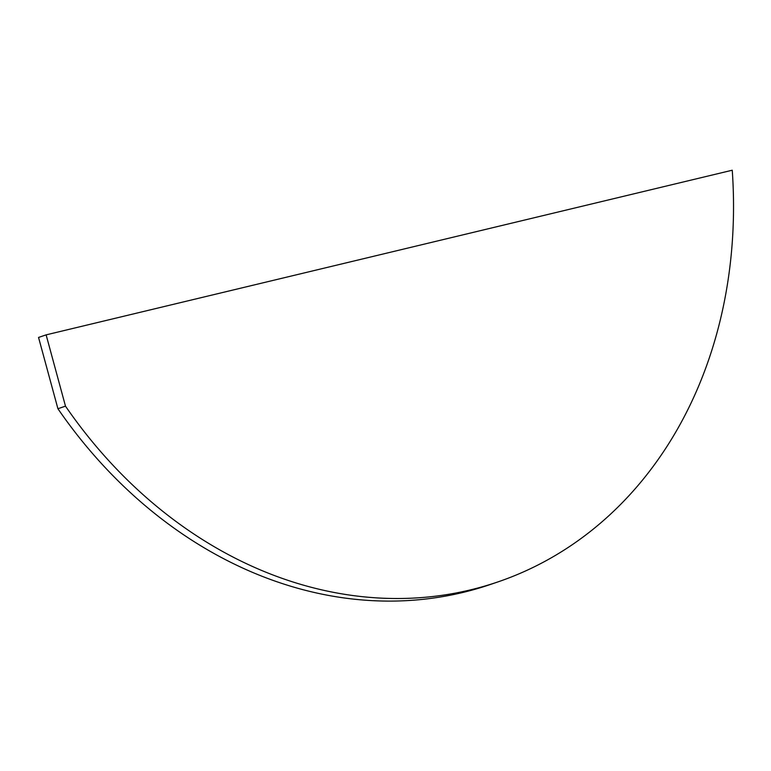 <?xml version="1.0" encoding="UTF-8"?>
<svg xmlns="http://www.w3.org/2000/svg" width="771" height="771" viewBox="0 0 771 771"><rect width="100%" height="100%" fill="white"/><g stroke="black" fill="none" stroke-linecap="round" stroke-linejoin="round"><path stroke-width="1.16" d="M65.487 406.153L57.921 408.736L38.55 337.447L46.125 334.865L65.487 406.153A451.989 372.499 71.2 0 0 497.864 581.932A451.989 372.499 71.2 0 0 732.248 170.218L46.125 334.865M57.921 408.736A451.989 372.499 71.2 0 0 490.289 584.514L497.864 581.932"/></g></svg>
